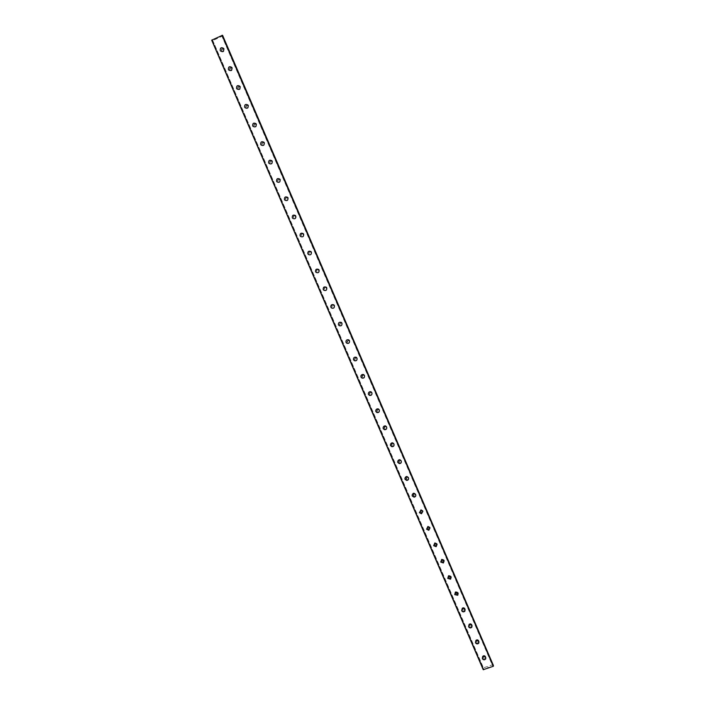 <?xml version="1.0" encoding="UTF-8"?>
<svg xmlns="http://www.w3.org/2000/svg" width="705" height="705" viewBox="0 0 705 705"><rect width="100%" height="100%" fill="white"/><g stroke="black" fill="none" stroke-linecap="round" stroke-linejoin="round"><path stroke-width="0.53" stroke-dasharray="3.52 2.64" d="M222.41 35.312L221.74 35.735L493.271 665.546M222.383 35.338L492.945 665.74M223.097 35.717L212.707 40.643L211.905 40.476L212.557 40.053L483.665 669.204L483.233 669.706M493.306 664.542L483.366 667.891L483.665 669.204M484.908 655.994L483.04 655.87L482.996 656.663L484.864 656.778L484.908 655.994M484.97 656.831L483.092 656.707L483.048 657.501L484.925 657.615L484.97 656.831M482.458 657.289L482.458 657.289C483.639 656.082 484.749 656.161 485.78 657.509M478.078 640.131L476.245 639.946L476.166 640.81L477.999 640.986L478.078 640.131M478.131 640.942L476.289 640.766L476.21 641.629L478.052 641.797L478.131 640.942M475.663 641.268L475.663 641.268C476.871 640.166 477.964 640.272 478.933 641.594M471.213 624.189L469.424 623.943L469.301 624.877L471.09 625.115L471.213 624.189M471.257 624.983L469.468 624.736L469.336 625.67L471.134 625.908L471.257 624.983M468.86 625.159L468.86 625.159C470.085 624.172 471.143 624.322 472.05 625.599M464.322 608.177L462.595 607.86L462.401 608.864L464.137 609.173L464.322 608.177M464.348 608.935L462.612 608.626L462.427 609.631L464.163 609.931L464.348 608.935M462.048 608.961L462.048 608.961C463.273 608.107 464.304 608.3 465.133 609.525M457.395 592.077L455.73 591.689L455.465 592.773L457.14 593.152L457.395 592.077M457.404 592.808L455.747 592.429L455.483 593.513L457.148 593.883L457.404 592.808M455.218 592.676L458.179 593.372M450.424 575.897L448.856 575.447L448.503 576.602L450.081 577.042L450.424 575.897M450.433 576.602L448.856 576.152L448.503 577.316L450.09 577.756L450.433 576.602M448.389 576.32L451.182 577.131M443.427 559.629L441.956 559.127L441.497 560.343L442.987 560.854L443.427 559.629M443.419 560.316L441.947 559.805L441.489 561.03L442.978 561.533L443.419 560.316M441.541 559.893L444.159 560.81M436.395 543.291L435.029 542.727L434.465 544.013L435.84 544.568L436.395 543.291M436.369 543.952L435.011 543.388L434.439 544.665L435.813 545.229L436.369 543.952M434.685 543.405L437.1 544.41M429.319 526.864L428.076 526.265L427.389 527.587L428.649 528.186L429.319 526.864M429.292 527.499L428.041 526.891L427.353 528.221L428.614 528.821L429.292 527.499M427.794 526.846L430.006 527.922M422.216 510.358L421.088 509.733L420.277 511.09L421.423 511.715L422.216 510.358M422.172 510.958L421.044 510.332L420.233 511.689L421.37 512.315L422.172 510.958M420.876 510.235L422.877 511.354M415.078 493.764L414.064 493.13L413.139 494.505L414.161 495.139L415.078 493.764M415.016 494.337L414.002 493.703L413.077 495.077L414.099 495.712L415.016 494.337M413.906 493.562L415.703 494.699M407.895 477.082L406.988 476.448L405.957 477.831L406.873 478.466L407.895 477.082M407.825 477.629L406.917 476.994L405.877 478.378L406.803 479.021L407.825 477.629M406.891 476.827L408.503 477.955M400.678 460.321L399.867 459.695L398.739 461.079L399.559 461.704L400.678 460.321M400.599 460.841L399.779 460.215L398.651 461.599L399.471 462.224L400.599 460.841M399.823 460.012L401.26 461.132M393.425 443.471L392.703 442.863L391.478 444.238L392.218 444.846L393.425 443.471M393.328 443.965L392.606 443.348L391.381 444.723L392.121 445.34L393.328 443.965M392.694 443.128L393.98 444.22M386.137 426.543L385.485 425.952L384.19 427.309L384.851 427.9L386.137 426.543M386.023 427.001L385.371 426.41L384.075 427.768L384.736 428.367L386.023 427.001M385.512 426.164L386.666 427.221M378.814 409.517L378.224 408.944L376.858 410.292L377.457 410.865L378.814 409.517M378.682 409.949L378.1 409.376L376.734 410.724L377.325 411.297L378.682 409.949M378.268 409.12L379.308 410.134M371.447 392.403L370.918 391.857L369.49 393.187L370.028 393.743L371.447 392.403M371.306 392.808L370.777 392.262L369.349 393.593L369.887 394.148L371.306 392.808M370.971 391.98L371.914 392.958M364.044 375.21L363.56 374.681L362.088 375.994L362.573 376.523L364.044 375.21M363.895 375.58L363.41 375.051L361.929 376.373L362.423 376.902L363.895 375.58M363.63 374.76L364.485 375.695M356.598 357.92L356.157 357.417L354.641 358.722L355.091 359.224L356.598 357.92M356.439 358.263L355.99 357.761L354.474 359.056L354.923 359.568L356.439 358.263M356.228 357.444L357.012 358.334M349.125 340.541L348.711 340.066L347.16 341.343L347.574 341.828L349.125 340.541M348.94 340.85L348.534 340.374L346.975 341.661L347.389 342.145L348.94 340.85M348.79 340.039L349.504 340.894M341.599 323.075L341.229 322.617L339.634 323.886L340.013 324.353L341.599 323.075M341.405 323.357L341.035 322.89L339.44 324.168L339.819 324.635L341.405 323.357M341.29 322.537L341.96 323.357M334.047 305.512L333.694 305.071C332.513 304.675 331.976 305.098 332.073 306.331L332.425 306.781C333.606 307.168 334.144 306.745 334.047 305.512M333.835 305.767L333.483 305.318C332.302 304.921 331.764 305.344 331.861 306.587L332.214 307.036C333.394 307.424 333.941 307.001 333.835 305.767M333.756 304.939L334.373 305.723L333.782 304.904C331.667 304.199 330.707 304.948 330.883 307.16L331.517 307.953C333.624 308.64 334.584 307.891 334.399 305.697M326.441 287.86L326.124 287.437C324.926 287.014 324.379 287.429 324.476 288.689L324.802 289.12C325.992 289.535 326.538 289.12 326.441 287.86M326.221 288.081L325.895 287.658C324.705 287.226 324.15 287.649 324.247 288.909L324.573 289.341C325.772 289.764 326.318 289.341 326.221 288.081M326.168 287.243L326.741 288.001M318.81 270.121L318.501 269.707C317.303 269.248 316.739 269.671 316.836 270.949L317.135 271.363C318.343 271.813 318.898 271.399 318.81 270.121M318.572 270.306L318.263 269.892C317.065 269.433 316.501 269.856 316.589 271.143L316.898 271.557C318.105 272.007 318.66 271.584 318.572 270.306M318.537 269.46L319.074 270.182M311.125 252.275L310.843 251.888C309.636 251.403 309.063 251.817 309.151 253.121L309.442 253.518C310.649 253.994 311.213 253.58 311.125 252.275M310.879 252.434L310.597 252.037C309.38 251.553 308.816 251.967 308.896 253.28L309.187 253.677C310.394 254.152 310.958 253.738 310.879 252.434M310.861 251.579L311.363 252.275M303.406 234.342L303.141 233.963C301.925 233.461 301.352 233.866 301.432 235.197L301.705 235.585C302.921 236.087 303.485 235.673 303.406 234.342M303.141 234.465L302.877 234.086C301.652 233.575 301.079 233.989 301.158 235.32L301.432 235.708C302.656 236.21 303.22 235.796 303.141 234.465M303.141 233.602L303.617 234.271M295.651 216.32L295.395 215.95C294.17 215.422 293.588 215.827 293.668 217.175L293.923 217.545C295.148 218.074 295.721 217.669 295.651 216.32M295.369 216.409L295.113 216.038C293.888 215.51 293.306 215.915 293.386 217.272L293.641 217.642C294.866 218.171 295.439 217.757 295.369 216.409M295.695 215.422C293.509 214.47 292.478 215.192 292.61 217.607L293.068 218.268C295.254 219.202 296.276 218.471 296.144 216.074L295.377 215.518C293.227 214.558 292.196 215.281 292.319 217.695L292.786 218.356C294.972 219.29 295.994 218.559 295.862 216.162L295.413 215.51L295.827 216.171M287.851 198.193L287.605 197.841C286.371 197.285 285.789 197.691 285.86 199.066L286.107 199.418C287.34 199.973 287.922 199.559 287.851 198.193M287.552 198.255L287.314 197.893C286.08 197.338 285.49 197.744 285.56 199.118L285.807 199.48C287.041 200.026 287.622 199.621 287.552 198.255M287.57 197.347L287.993 197.973M280.008 179.978L279.779 179.634C278.537 179.061 277.955 179.467 278.017 180.85L278.246 181.194C279.488 181.767 280.07 181.361 280.008 179.978M279.691 179.995L279.471 179.652C278.228 179.079 277.638 179.484 277.7 180.877L277.937 181.22C279.171 181.793 279.762 181.388 279.691 179.995M279.718 179.07L280.123 179.678M272.121 161.656L271.901 161.33C270.658 160.731 270.068 161.137 270.13 162.547L270.35 162.873C271.592 163.463 272.183 163.058 272.121 161.656M271.795 161.648L271.575 161.313C270.332 160.714 269.733 161.119 269.795 162.529L270.015 162.864C271.266 163.463 271.857 163.049 271.795 161.648M271.822 160.696L272.2 161.286M264.19 143.247L263.987 142.921C262.736 142.304 262.137 142.71 262.198 144.137L262.41 144.463C263.661 145.071 264.252 144.666 264.19 143.247M263.855 143.194L263.644 142.877C262.392 142.26 261.793 142.666 261.855 144.093L262.066 144.419C263.317 145.027 263.917 144.622 263.855 143.194M263.882 142.225L264.243 142.798M256.223 124.732L256.03 124.415C254.769 123.789 254.17 124.186 254.232 125.631L254.426 125.948C255.686 126.574 256.285 126.169 256.223 124.732M255.862 124.644L255.668 124.336C254.408 123.701 253.809 124.106 253.862 125.552L254.064 125.869C255.325 126.495 255.924 126.089 255.862 124.644M255.889 123.648L256.241 124.203M248.213 106.111L248.028 105.812C246.759 105.16 246.16 105.565 246.212 107.028L246.406 107.327C247.667 107.971 248.266 107.565 248.213 106.111M247.834 105.997L247.649 105.697C246.389 105.045 245.781 105.45 245.833 106.913L246.027 107.213C247.288 107.865 247.896 107.46 247.834 105.997M247.86 104.975L248.195 105.512M240.158 87.402L239.973 87.103C238.713 86.442 238.105 86.847 238.158 88.319L238.343 88.618C239.603 89.279 240.211 88.874 240.158 87.402M239.77 87.253L239.585 86.953C238.316 86.292 237.708 86.689 237.761 88.169L237.946 88.469C239.215 89.13 239.823 88.724 239.77 87.253M239.788 86.195L240.105 86.724M232.06 68.588L231.883 68.297C230.614 67.618 230.006 68.024 230.05 69.513L230.227 69.804C231.504 70.474 232.112 70.068 232.06 68.588M231.654 68.394L231.478 68.112C230.2 67.433 229.592 67.83 229.645 69.328L229.821 69.619C231.09 70.288 231.707 69.883 231.654 68.394M231.663 67.319L231.98 67.821M223.917 49.667L223.749 49.385C222.472 48.689 221.855 49.094 221.908 50.601L222.075 50.883C223.353 51.571 223.961 51.165 223.917 49.667M223.494 49.447L223.326 49.165C222.049 48.469 221.432 48.874 221.476 50.381L221.652 50.663C222.93 51.359 223.538 50.945 223.494 49.447M223.503 48.328L223.802 48.83M224.278 49.077L223.978 48.583C221.705 47.341 220.612 48.063 220.7 50.742L221 51.253C223.274 52.478 224.366 51.756 224.278 49.077M223.855 48.856L223.555 48.363C221.273 47.112 220.18 47.834 220.268 50.522L220.577 51.033C222.85 52.258 223.943 51.535 223.855 48.856M232.43 68.032L232.121 67.53C229.856 66.314 228.773 67.037 228.861 69.689L229.178 70.2C231.443 71.408 232.527 70.685 232.43 68.032M232.024 67.847L231.716 67.336C229.451 66.12 228.358 66.843 228.446 69.504L228.764 70.024C231.037 71.223 232.121 70.5 232.024 67.847M240.546 86.891L240.229 86.371C237.973 85.182 236.889 85.904 236.977 88.522L237.312 89.059C239.568 90.231 240.643 89.509 240.546 86.891M240.158 86.741L239.832 86.213C237.576 85.023 236.492 85.746 236.589 88.381L236.915 88.909C239.171 90.081 240.255 89.359 240.158 86.741M248.618 105.644L248.283 105.107C246.036 103.952 244.961 104.666 245.058 107.266L245.402 107.812C247.649 108.958 248.715 108.235 248.618 105.644M248.248 105.53L247.913 104.992C245.657 103.829 244.582 104.552 244.679 107.151L245.023 107.698C247.27 108.843 248.345 108.121 248.248 105.53M256.646 124.3L256.294 123.745C254.056 122.617 252.989 123.331 253.086 125.904L253.448 126.468C255.686 127.579 256.752 126.856 256.646 124.3M256.285 124.212L255.941 123.666C253.694 122.529 252.628 123.252 252.725 125.825L253.086 126.389C255.325 127.499 256.391 126.777 256.285 124.212M264.631 142.851L264.26 142.278C262.031 141.185 260.973 141.899 261.079 144.437L261.449 145.018C263.679 146.102 264.736 145.38 264.631 142.851M264.287 142.798L263.926 142.234C261.687 141.132 260.621 141.855 260.727 144.393L261.106 144.974C263.335 146.058 264.393 145.336 264.287 142.798M272.571 161.304L272.192 160.714C269.971 159.647 268.913 160.37 269.019 162.873L269.416 163.472C271.637 164.521 272.685 163.798 272.571 161.304M272.245 161.286L271.866 160.705C269.636 159.63 268.579 160.352 268.693 162.864L269.09 163.463C271.302 164.512 272.359 163.789 272.245 161.286M280.467 179.652L280.07 179.052C277.858 178.021 276.809 178.744 276.924 181.211L277.338 181.837C279.55 182.851 280.59 182.119 280.467 179.652M280.158 179.678L279.753 179.07C277.541 178.039 276.492 178.762 276.607 181.238L277.021 181.855C279.233 182.877 280.282 182.146 280.158 179.678M288.327 197.911L287.904 197.285C285.701 196.29 284.67 197.012 284.794 199.462L285.225 200.097C287.42 201.075 288.451 200.343 288.327 197.911M288.028 197.964L287.605 197.338C285.402 196.343 284.362 197.074 284.485 199.515L284.926 200.158C287.12 201.128 288.16 200.405 288.028 197.964M303.917 234.139L303.441 233.461C301.264 232.553 300.251 233.285 300.392 235.655L300.876 236.334C303.044 237.232 304.058 236.492 303.917 234.139M303.652 234.254L303.176 233.584C301 232.668 299.977 233.399 300.118 235.778L300.603 236.466C302.78 237.356 303.793 236.624 303.652 234.254M311.645 252.108L311.143 251.403C308.984 250.539 307.979 251.271 308.129 253.606L308.64 254.32C310.799 255.166 311.795 254.426 311.645 252.108M311.399 252.258L310.896 251.562C308.728 250.689 307.724 251.429 307.873 253.765L308.385 254.47C310.544 255.325 311.548 254.584 311.399 252.258M319.339 269.98L318.801 269.257C316.66 268.438 315.664 269.169 315.822 271.469L316.378 272.2C318.51 273.002 319.497 272.253 319.339 269.98M319.101 270.165L318.572 269.433C316.422 268.623 315.426 269.354 315.584 271.654L316.131 272.394C318.272 273.188 319.268 272.447 319.101 270.165M326.988 287.755L326.415 287.005C324.291 286.239 323.313 286.979 323.48 289.235L324.071 290.002C326.186 290.742 327.164 289.993 326.988 287.755M326.767 287.975L326.195 287.217C324.062 286.45 323.084 287.199 323.251 289.455L323.842 290.222C325.966 290.962 326.944 290.213 326.767 287.975M334.602 305.441L333.985 304.657C331.879 303.952 330.918 304.701 331.094 306.904L331.729 307.706C333.826 308.385 334.787 307.636 334.602 305.441M342.172 323.04L341.511 322.22C339.422 321.577 338.479 322.326 338.673 324.485L339.361 325.313C341.431 325.939 342.374 325.181 342.172 323.04M341.978 323.322L341.317 322.502C339.228 321.85 338.285 322.608 338.47 324.767L339.158 325.604C341.238 326.221 342.181 325.463 341.978 323.322M349.706 340.541L348.984 339.687C346.93 339.105 346.005 339.872 346.208 341.978L346.948 342.841C349.001 343.397 349.918 342.63 349.706 340.541M349.53 340.85L348.808 339.995C346.745 339.413 345.82 340.18 346.023 342.286L346.763 343.159C348.816 343.714 349.742 342.947 349.53 340.85M357.197 357.955L356.422 357.056C354.386 356.554 353.487 357.32 353.707 359.374L354.518 360.273C356.527 360.757 357.426 359.982 357.197 357.955M357.038 358.29L356.254 357.4C354.218 356.889 353.32 357.664 353.54 359.717L354.342 360.625C356.369 361.11 357.259 360.325 357.038 358.29M364.652 375.271L363.798 374.346C361.806 373.914 360.934 374.69 361.163 376.681L362.053 377.624C364.027 378.03 364.899 377.245 364.652 375.271M361.013 377.052L361.894 377.995C363.877 378.4 364.749 377.616 364.503 375.642L363.648 374.716L360.986 375.633M372.073 392.5L371.13 391.531C369.182 391.187 368.336 391.98 368.592 393.901L369.552 394.879C371.491 395.197 372.328 394.403 372.073 392.5M371.932 392.905L370.989 391.936C369.041 391.583 368.195 392.377 368.442 394.298L369.411 395.285C371.35 395.602 372.187 394.809 371.932 392.905M379.449 409.649L378.409 408.636C376.514 408.38 375.703 409.182 375.968 411.024L377.043 412.046C378.92 412.275 379.722 411.473 379.449 409.649M379.325 410.081L378.285 409.067C376.382 408.812 375.571 409.605 375.844 411.464L376.911 412.487C378.796 412.716 379.598 411.914 379.325 410.081M386.789 426.701L385.635 425.653C383.802 425.494 383.026 426.296 383.317 428.067L384.498 429.125C386.314 429.257 387.08 428.446 386.789 426.701M386.675 427.16L385.52 426.111C383.687 425.952 382.912 426.763 383.194 428.534L384.384 429.592C386.208 429.724 386.966 428.913 386.675 427.16M394.086 443.665L392.8 442.581C391.046 442.529 390.314 443.339 390.623 445.022L391.945 446.115C393.681 446.142 394.395 445.331 394.086 443.665M393.989 444.159L392.703 443.066C390.94 443.013 390.217 443.833 390.517 445.516L391.839 446.609C393.584 446.635 394.298 445.824 393.989 444.159M401.356 460.55L399.92 459.431C398.246 459.484 397.576 460.303 397.893 461.89L399.365 463.009C401.013 462.938 401.674 462.11 401.356 460.55M401.268 461.061L399.832 459.951C398.158 460.004 397.488 460.823 397.805 462.41L399.277 463.529C400.925 463.458 401.586 462.639 401.268 461.061M408.583 477.338L406.97 476.21C405.41 476.368 404.793 477.188 405.119 478.669L406.767 479.805C408.31 479.629 408.909 478.801 408.583 477.338M408.512 477.884L406.9 476.756C405.34 476.915 404.714 477.734 405.049 479.224L406.697 480.352C408.239 480.175 408.838 479.356 408.512 477.884M415.774 494.046L413.976 492.918C412.531 493.174 411.984 493.993 412.319 495.368L414.152 496.496C415.571 496.223 416.109 495.403 415.774 494.046M415.712 494.628L413.914 493.491C412.469 493.747 411.914 494.566 412.258 495.941L414.091 497.078C415.509 496.796 416.047 495.985 415.712 494.628M422.921 510.676L420.929 509.556L419.475 511.98L421.519 513.081L422.921 510.676M422.877 511.275L420.876 510.156L419.422 512.579L421.467 513.689L422.877 511.275M430.041 527.208L427.838 526.141L426.595 528.503L428.851 529.561L430.041 527.208M430.006 527.842L427.803 526.767L426.56 529.138L428.816 530.195L430.006 527.842M437.126 543.67L434.712 542.665L433.69 544.947L436.139 545.934L437.126 543.67M437.109 544.322L434.685 543.317L433.663 545.608L436.122 546.595L437.109 544.322M444.168 560.043L441.559 559.127L440.74 561.312L443.392 562.202L444.168 560.043M444.159 560.722L441.541 559.805L440.722 561.991L443.383 562.89L444.159 560.722M451.182 576.329L448.389 575.527L447.754 577.589L450.583 578.373L451.182 576.329M451.182 577.042L448.389 576.232L447.754 578.303L450.583 579.087L451.182 577.042M458.153 592.535L455.21 591.847L454.734 593.786L457.712 594.447L458.153 592.535M458.171 593.275L455.218 592.588L454.743 594.526L457.73 595.187L458.171 593.275M465.097 608.662C464.269 607.437 463.247 607.252 462.022 608.098L461.678 609.895C462.524 611.138 463.555 611.314 464.78 610.433L465.097 608.662M465.124 609.428C464.295 608.203 463.273 608.01 462.048 608.864L461.704 610.662C462.55 611.905 463.582 612.081 464.807 611.2L465.124 609.428M472.006 624.709C471.099 623.44 470.041 623.29 468.825 624.269L468.587 625.934C469.504 627.221 470.57 627.362 471.786 626.348L472.006 624.709M472.042 625.502C471.143 624.225 470.076 624.075 468.86 625.062L468.622 626.727C469.548 628.014 470.614 628.155 471.83 627.142L472.042 625.502M478.871 640.678C477.902 639.365 476.818 639.25 475.611 640.351L475.47 641.894C476.457 643.216 477.549 643.321 478.748 642.193L478.871 640.678M478.924 641.497C477.955 640.175 476.862 640.061 475.663 641.162L475.514 642.704C476.501 644.035 477.593 644.141 478.801 643.004L478.924 641.497M485.71 656.566C484.679 655.218 483.568 655.139 482.387 656.346L482.308 657.765C483.357 659.131 484.467 659.193 485.648 657.959L485.71 656.566M485.78 657.404C484.74 656.055 483.63 655.976 482.449 657.183L482.37 658.611C483.418 659.968 484.529 660.039 485.71 658.805L485.78 657.404M216.77 38.343L217.299 38.114L216.787 38.352M211.553 40.282L212.214 40.15M488.142 666.992L487.754 667.468L488.133 666.965M212.707 40.643L483.366 667.891M222.895 35.876L493.042 664.498M212.372 40.731L483.119 668.111M212.32 40.211L483.648 669.001M221.996 35.576L492.962 665.943M211.905 40.476L483.181 669.019L211.905 40.476M211.923 40.449L483.216 669.036M212.073 40.335L483.41 669.063M212.126 40.3L483.471 669.063M212.02 40.238L483.489 669.265M211.949 40.264L483.427 669.301M211.703 40.335L483.251 669.459M211.65 40.344L483.216 669.503M222.234 35.453L493.2 665.881M222.181 35.488L493.139 665.881M222.286 35.55L493.121 665.679M222.357 35.523L493.183 665.643M483.04 655.87L483.092 656.707M476.245 639.946L476.289 640.766M469.424 623.943L469.468 624.736M462.595 607.86L462.612 608.626M455.73 591.689L455.747 592.429M448.856 575.447L448.856 576.152M441.956 559.127L441.947 559.805M435.029 542.727L435.011 543.388M428.076 526.265L428.041 526.891M421.088 509.733L421.044 510.332M414.064 493.13L414.002 493.703M406.988 476.448L406.917 476.994M399.867 459.695L399.779 460.215M392.703 442.863L392.606 443.348M385.485 425.952L385.371 426.41M385.635 425.653L385.52 426.111M392.8 442.581L392.703 443.066M399.92 459.431L399.832 459.951M406.97 476.21L406.9 476.756M413.976 492.918L413.914 493.491M420.929 509.556L420.876 510.156M427.838 526.141L427.803 526.767M434.712 542.665L434.685 543.317M441.559 559.127L441.541 559.805M448.389 575.527L448.389 576.232M455.21 591.847L455.218 592.588M462.022 608.098L462.048 608.864M468.825 624.269L468.86 625.062M475.611 640.351L475.663 641.162M482.387 656.346L482.449 657.183M485.648 657.959L485.71 658.805M478.748 642.193L478.801 643.004M471.786 626.348L471.83 627.142M464.78 610.433L464.807 611.2M457.712 594.447L457.73 595.187M450.583 578.373L450.583 579.087M443.392 562.202L443.383 562.89M436.139 545.934L436.122 546.595M428.851 529.561L428.816 530.195M421.519 513.081L421.467 513.689M414.152 496.496L414.091 497.078M406.767 479.805L406.697 480.352M399.365 463.009L399.277 463.529M391.945 446.115L391.839 446.609M384.498 429.125L384.384 429.592M377.043 412.046L376.911 412.487M384.851 427.9L384.736 428.367M392.218 444.846L392.121 445.34M399.559 461.704L399.471 462.224M406.873 478.466L406.803 479.021M414.161 495.139L414.099 495.712M421.423 511.715L421.37 512.315M428.649 528.186L428.614 528.821M435.84 544.568L435.813 545.229M442.987 560.854L442.978 561.533M450.081 577.042L450.09 577.756M457.14 593.152L457.148 593.883M464.137 609.173L464.163 609.931M471.09 625.115L471.134 625.908M477.999 640.986L478.052 641.797M484.864 656.778L484.925 657.615M212.557 40.053L483.93 668.983M221.74 35.735L492.672 665.961"/><path stroke-width="1.06" d="M485.78 657.518L485.719 658.911C484.538 660.144 483.427 660.083 482.37 658.717L482.458 657.289C483.639 656.082 484.749 656.161 485.78 657.518L485.719 658.911C484.538 660.144 483.427 660.083 482.37 658.717L482.458 657.289M478.933 641.603L478.801 643.11C477.602 644.238 476.51 644.141 475.523 642.81L475.663 641.268C476.871 640.166 477.964 640.281 478.933 641.603L478.801 643.11C477.602 644.238 476.51 644.141 475.514 642.81L475.663 641.268M472.05 625.599L471.839 627.238C470.614 628.252 469.548 628.12 468.631 626.824L468.86 625.159C470.085 624.181 471.143 624.322 472.05 625.599L471.839 627.238C470.614 628.252 469.548 628.111 468.631 626.824L468.86 625.159M465.133 609.525L464.815 611.297C463.59 612.178 462.55 612.002 461.704 610.759L462.048 608.961C463.273 608.115 464.304 608.3 465.133 609.525L464.815 611.297C463.59 612.178 462.55 612.002 461.704 610.759L462.048 608.961M458.179 593.372L457.73 595.276L454.743 594.615L455.218 592.676L458.179 593.372L457.73 595.276L454.743 594.615L455.218 592.685M451.182 577.131L450.583 579.175L447.754 578.391L448.389 576.32L451.182 577.131L450.583 579.175L447.754 578.391L448.389 576.329M444.159 560.81L443.383 562.978L440.722 562.079L441.541 559.893L444.159 560.81L443.383 562.978L440.722 562.079L441.541 559.893M437.1 544.41L436.122 546.683L433.654 545.688L434.685 543.405L437.1 544.41L436.122 546.683L433.654 545.688L434.685 543.396M430.006 527.922L428.807 530.283L426.56 529.217L427.794 526.846L430.006 527.922L428.807 530.275L426.56 529.217L427.794 526.846M422.877 511.354L421.467 513.769L419.422 512.658L420.876 510.235L422.877 511.354L421.467 513.769L419.422 512.658L420.876 510.235M415.703 494.699C416.038 496.056 415.501 496.875 414.091 497.148L412.249 496.02C411.914 494.637 412.46 493.817 413.906 493.562L415.703 494.699C416.038 496.056 415.501 496.875 414.091 497.148L412.249 496.02C411.914 494.637 412.46 493.817 413.906 493.562M405.04 479.285C404.705 477.805 405.322 476.977 406.891 476.827L408.503 477.955C408.829 479.426 408.23 480.246 406.688 480.422L405.04 479.285M408.503 477.955C408.829 479.426 408.23 480.246 406.688 480.422L405.04 479.294C404.705 477.805 405.322 476.977 406.891 476.827M401.26 461.132C401.577 462.7 400.916 463.52 399.268 463.599L397.787 462.48C397.47 460.885 398.149 460.065 399.823 460.012L401.26 461.132C401.577 462.7 400.916 463.52 399.268 463.599L397.787 462.48C397.47 460.885 398.149 460.065 399.823 460.012M393.98 444.22C394.289 445.886 393.566 446.706 391.83 446.67L390.508 445.578C390.2 443.894 390.931 443.075 392.694 443.128L393.98 444.22C394.289 445.886 393.566 446.697 391.83 446.67L390.508 445.578C390.2 443.894 390.931 443.075 392.694 443.137M386.666 427.221C386.957 428.975 386.19 429.786 384.375 429.653L383.185 428.587C382.894 426.816 383.67 426.014 385.512 426.164L386.666 427.221C386.957 428.975 386.19 429.786 384.375 429.653L383.185 428.587C382.894 426.816 383.67 426.014 385.503 426.173M379.308 410.134C379.581 411.967 378.779 412.769 376.893 412.54L375.827 411.517C375.553 409.667 376.364 408.865 378.268 409.12L379.308 410.134C379.581 411.967 378.779 412.769 376.893 412.54L375.827 411.517C375.553 409.667 376.364 408.865 378.268 409.12M371.914 392.958C372.169 394.862 371.332 395.655 369.394 395.338L368.424 394.351C368.169 392.429 369.023 391.636 370.971 391.98L371.914 392.958C372.169 394.862 371.332 395.655 369.394 395.338L368.424 394.351C368.169 392.429 369.023 391.636 370.971 391.989M364.485 375.695C364.723 377.668 363.859 378.453 361.876 378.047L360.986 377.105C360.757 375.113 361.63 374.329 363.63 374.76L364.485 375.695C364.723 377.668 363.859 378.453 361.876 378.047L360.986 377.105C360.757 375.113 361.63 374.329 363.63 374.76M357.012 358.334C357.241 360.37 356.342 361.154 354.324 360.669L353.513 359.762C353.293 357.708 354.201 356.933 356.228 357.444L357.012 358.334C357.241 360.37 356.342 361.145 354.324 360.66L353.513 359.762C353.293 357.708 354.201 356.933 356.228 357.444M349.504 340.894C349.715 342.982 348.799 343.749 346.745 343.194L346.005 342.33C345.794 340.215 346.719 339.457 348.79 340.039L349.504 340.894C349.715 342.982 348.799 343.749 346.745 343.194L346.005 342.33C345.794 340.215 346.719 339.457 348.781 340.039M341.96 323.357C342.154 325.498 341.211 326.265 339.131 325.639L338.453 324.802C338.259 322.643 339.202 321.885 341.29 322.537L341.96 323.357C342.154 325.498 341.211 326.265 339.131 325.639L338.453 324.802C338.259 322.643 339.202 321.885 341.29 322.537M334.373 305.723C334.558 307.918 333.597 308.675 331.491 307.988L330.856 307.186C330.68 304.974 331.641 304.225 333.756 304.939L334.373 305.723C334.558 307.918 333.597 308.675 331.491 307.988L330.856 307.186C330.671 304.983 331.641 304.225 333.756 304.939M326.741 288.001C326.917 290.248 325.939 290.989 323.815 290.248L323.225 289.482C323.057 287.226 324.036 286.477 326.168 287.243L326.741 288.001C326.917 290.24 325.939 290.989 323.815 290.248L323.225 289.482C323.057 287.226 324.036 286.477 326.168 287.243M319.074 270.191C319.233 272.474 318.246 273.214 316.104 272.421L315.549 271.681C315.391 269.38 316.386 268.64 318.537 269.46L319.074 270.191C319.233 272.474 318.246 273.214 316.104 272.421L315.549 271.681C315.391 269.38 316.386 268.64 318.537 269.46M311.363 252.275C311.522 254.602 310.517 255.342 308.358 254.496L307.838 253.782C307.688 251.447 308.702 250.707 310.861 251.579L311.363 252.275C311.522 254.602 310.517 255.342 308.358 254.496L307.838 253.782C307.688 251.447 308.693 250.707 310.861 251.579M303.617 234.271C303.758 236.633 302.745 237.374 300.568 236.475L300.083 235.796C299.942 233.417 300.964 232.685 303.141 233.602L303.617 234.271C303.758 236.633 302.745 237.374 300.568 236.475L300.083 235.796C299.942 233.417 300.964 232.685 303.141 233.602M295.827 216.171C295.959 218.576 294.937 219.308 292.751 218.365L292.284 217.704C292.161 215.298 293.183 214.567 295.377 215.518L295.827 216.171C295.959 218.576 294.937 219.308 292.751 218.365L292.284 217.704C292.152 215.298 293.183 214.567 295.377 215.518M287.993 197.973C288.125 200.414 287.085 201.137 284.882 200.167L284.45 199.524C284.326 197.074 285.366 196.351 287.57 197.347L287.993 197.973C288.125 200.414 287.085 201.137 284.89 200.167L284.45 199.524C284.326 197.074 285.366 196.351 287.57 197.347M280.123 179.678C280.238 182.146 279.198 182.877 276.986 181.864L276.571 181.247C276.457 178.762 277.506 178.039 279.718 179.07L280.123 179.678C280.238 182.146 279.198 182.877 276.986 181.864L276.571 181.247C276.457 178.762 277.506 178.039 279.718 179.07M272.2 161.286C272.315 163.789 271.266 164.512 269.046 163.463L268.649 162.864C268.535 160.352 269.592 159.63 271.822 160.696L272.2 161.286C272.315 163.789 271.266 164.512 269.046 163.463L268.649 162.864C268.535 160.352 269.592 159.63 271.822 160.696M264.243 142.798C264.349 145.327 263.291 146.05 261.062 144.966L260.683 144.384C260.577 141.846 261.643 141.123 263.882 142.225L264.243 142.798C264.357 145.327 263.291 146.058 261.062 144.974L260.683 144.393C260.577 141.846 261.643 141.123 263.882 142.225M256.241 124.203C256.347 126.768 255.28 127.49 253.042 126.38L252.681 125.816C252.575 123.243 253.65 122.52 255.889 123.648L256.241 124.203C256.347 126.768 255.28 127.49 253.042 126.38L252.681 125.816C252.575 123.243 253.65 122.52 255.897 123.648M248.195 105.512C248.301 108.103 247.226 108.834 244.97 107.68L244.626 107.134C244.529 104.534 245.613 103.811 247.86 104.975L248.195 105.512C248.301 108.103 247.226 108.834 244.97 107.68L244.626 107.134C244.529 104.534 245.613 103.811 247.86 104.975M240.105 86.724C240.202 89.341 239.127 90.064 236.862 88.892L236.536 88.354C236.439 85.728 237.523 85.005 239.788 86.195L240.105 86.724C240.202 89.341 239.127 90.064 236.862 88.892L236.536 88.354C236.439 85.728 237.523 85.005 239.788 86.195M231.971 67.821C232.068 70.474 230.984 71.196 228.711 69.998L228.394 69.478C228.305 66.816 229.398 66.094 231.663 67.319L231.971 67.821C232.068 70.474 230.984 71.196 228.72 69.998L228.394 69.478C228.305 66.816 229.398 66.094 231.663 67.319M223.802 48.83C223.89 51.509 222.798 52.232 220.524 50.998L220.216 50.496C220.127 47.808 221.22 47.085 223.503 48.328L223.802 48.83C223.89 51.509 222.798 52.232 220.524 50.998L220.216 50.496C220.127 47.808 221.22 47.085 223.503 48.328M360.986 375.633L361.013 377.052M211.676 40.167L483.233 669.706L493.288 666.287L222.41 35.312L211.676 40.167L483.41 669.75M222.41 35.312L493.429 665.917M222.489 35.497L493.359 665.485L222.595 35.462M222.075 35.303L493.288 666.287M222.304 35.25L493.447 666.119M222.648 35.453L493.385 665.441"/></g></svg>
